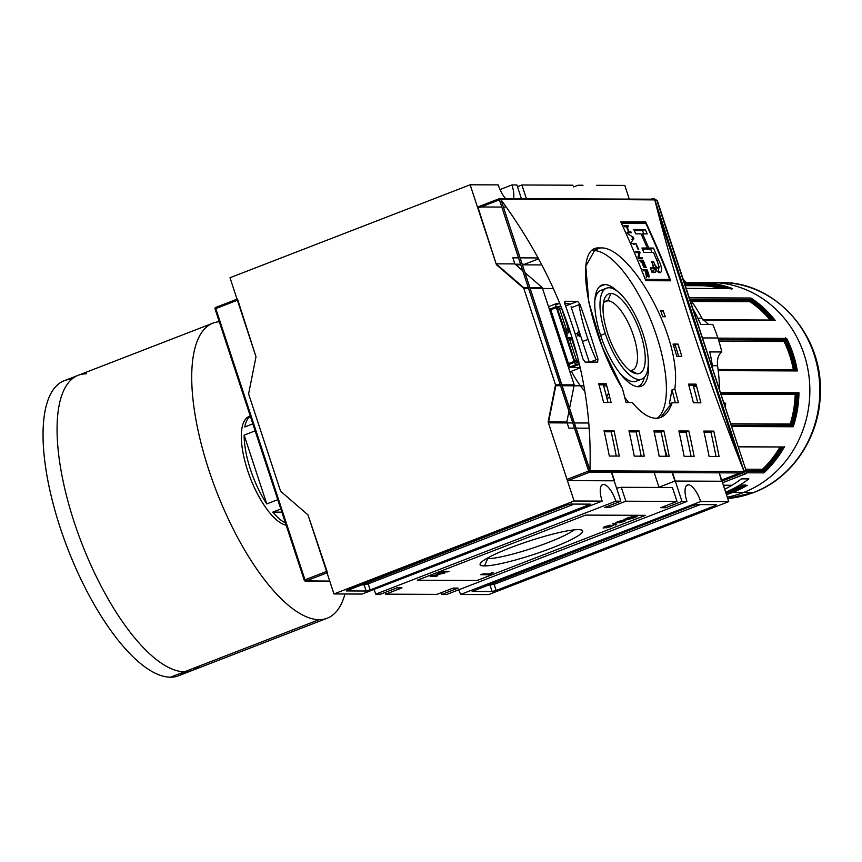 <?xml version="1.0" encoding="UTF-8"?>
<svg xmlns="http://www.w3.org/2000/svg" width="862" height="862" viewBox="0 0 862 862"><rect width="100%" height="100%" fill="white"/><g stroke="black" fill="none" stroke-linecap="round" stroke-linejoin="round"><path stroke-width="1.29" d="M573.596 186.935L578.014 185.222L573.596 186.935M573.025 185.201L521.898 184.985L526.402 198.68L521.898 184.985L517.48 186.698L521.898 184.985L573.025 185.201M516.909 184.964L511.92 184.953L500.014 189.554L511.92 184.953A17.757 6.454 -111.2 0 1 513.504 198.626A17.757 6.454 68.8 0 0 511.92 184.953L516.909 184.964L521.413 198.659L516.909 184.964M583.003 185.244L578.014 185.222L583.003 185.244M624.778 185.416L629.282 199.1L624.778 185.416L596.719 185.298L624.778 185.416M636.781 221.911L637.147 223.021L636.781 221.911M639.292 229.561L639.658 230.671L639.292 229.561M669.655 280.796L668.589 279.87L669.655 280.796M660.141 272.564L658.913 271.508L660.141 272.564M655.96 266.412L656.165 269.116L653.59 266.897L656.154 269.116L654.344 269.138L652.749 267.317M691.399 385.228L691.033 384.118L691.399 385.228M680.84 353.118L677.877 344.1L680.84 353.118M696.334 385.389L693.231 385.368L696.334 385.389M681.982 501.447L672.511 472.645L681.982 501.447L665.712 507.74L681.982 501.447L686.971 501.468L681.982 501.447M667.134 456.278L664.602 448.563L667.134 456.278M659.15 431.991L658.783 430.892L659.15 431.991M705.547 431.075L705.913 432.185L705.547 431.075M719.274 472.839L728.746 501.641L700.687 501.522A17.757 6.454 68.8 0 0 688.329 484.767A17.757 6.454 68.8 0 0 687.423 484.929A17.757 6.454 68.8 0 0 686.971 501.468L446.839 594.414L441.85 594.392L441.279 592.657L441.85 594.392L446.839 594.414L686.971 501.468A17.757 6.454 68.8 0 1 688.329 484.767A17.757 6.454 -111.2 0 1 700.687 501.522L460.556 594.468A17.757 6.454 68.8 0 0 458.746 589.802A17.757 6.454 -111.2 0 1 460.556 594.468L488.614 594.586L460.556 594.468L700.687 501.522L728.746 501.641L488.614 594.586L728.746 501.641L719.274 472.839L721.613 481.244L674.903 481.061L721.548 481.255L719.274 472.839M615.888 501.178L375.757 594.123A17.757 6.454 68.8 0 0 373.946 589.457A17.757 6.454 -111.2 0 1 375.757 594.123L380.745 594.144L375.757 594.123L615.888 501.178A17.757 6.454 68.8 0 0 603.529 484.422A17.757 6.454 68.8 0 0 602.624 484.584A17.757 6.454 68.8 0 0 602.172 501.113L574.114 501.005L333.971 593.95L574.114 501.005L548.124 421.949L555.516 384.808L523.525 287.509L496.135 263.837L470.146 184.78L496.135 263.837L523.525 287.509L528.277 287.531L523.525 287.509L555.516 384.808L560.268 384.829L555.516 384.808L548.124 421.949L574.114 501.005L602.172 501.113L362.04 594.069L333.971 593.95L362.04 594.069L602.172 501.113A17.757 6.454 68.8 0 1 603.529 484.422A17.757 6.454 -111.2 0 1 615.888 501.178L620.877 501.199L611.406 472.387L620.877 501.199L615.888 501.178M397.016 587.841L380.745 594.144L397.016 587.841L402.004 587.862L385.734 594.166L385.163 592.431L385.734 594.166L436.862 594.371L385.734 594.166L402.004 587.862L397.016 587.841M453.132 588.078L436.862 594.371L453.132 588.078L458.121 588.099L453.132 588.078M458.121 588.099L441.85 594.392L458.121 588.099M665.712 507.74L660.723 507.718L676.993 501.425L625.866 501.21L621.286 487.299L672.425 487.504L621.286 487.299L616.589 488.161L621.286 487.299L625.866 501.21L609.596 507.513L625.866 501.21L676.993 501.425L672.425 487.504L676.993 501.425L660.723 507.718L665.712 507.74L665.141 506.016L665.712 507.74M604.607 507.492L609.596 507.513L609.025 505.778L609.596 507.513L604.607 507.492L620.877 501.199L604.607 507.492M447.69 571.883L441.452 571.862L442.896 571.301L449.124 571.334L441.452 571.862L442.896 571.301L449.124 571.334L447.69 571.883L447.507 571.323L447.69 571.883M612.796 525.411L611.158 526.66L603.12 528.05L604.822 526.65L610.328 525.26L609.843 526.068L612.796 525.411L611.158 526.66L603.12 528.05L604.822 526.65L610.328 525.26L609.843 526.068L613.205 525.518M624.519 520.842L625.898 520.336L624.217 521.607L616.125 523.04L617.871 521.596L623.118 520.249L617.569 522.48L621.685 521.305L620.856 522.286L623.452 521.629L625.898 520.336L624.217 521.607L615.619 522.9M617.063 521.93L617.569 522.48L621.685 521.305L620.856 522.286L624.379 520.885M484.476 565.935A53.961 7.079 161.8 0 0 546.379 550.075A53.961 7.079 161.8 0 0 581.872 530.195A53.961 7.079 161.8 0 0 578.24 529.645A53.961 7.079 161.8 0 0 522.975 543.146A53.961 7.079 161.8 0 0 480.263 563.608A53.961 7.079 161.8 0 0 484.476 565.935A53.961 7.079 -18.2 0 1 510.519 547.704A53.961 7.079 -18.2 0 1 578.24 529.645A53.961 7.079 -18.2 0 1 552.208 547.876A53.961 7.079 -18.2 0 1 484.476 565.935L487.666 558.673A48.272 6.336 161.8 0 0 533.082 547.963A48.272 6.336 161.8 0 0 573.876 529.914A48.272 6.336 -18.2 0 1 533.082 547.963A48.272 6.336 -18.2 0 1 487.666 558.673A48.272 6.336 161.8 0 1 486.534 558.63A48.272 6.336 161.8 0 0 487.666 558.673L487.472 558.091M636.576 515.595C638.559 515.551 637.761 516.284 634.163 517.793L627.708 519.57L633.462 517.782L635.973 516.327L635.035 515.724L625.661 518.655L626.976 519.075L630.93 517.825L626.254 519.635L626.071 519.064L626.254 519.635L623.948 519.624L627.655 517.814L636.576 515.595C638.559 515.551 637.761 516.284 634.163 517.793L627.708 519.57L633.462 517.782L635.973 516.327L635.175 516.155L628.484 517.771L625.801 519.064L630.93 517.825L626.254 519.635L623.948 519.624L627.655 517.814L637.578 515.864M615.403 525.023L612.408 523.74L613.528 523.309L616.524 524.581L615.403 525.023L612.408 523.74L613.528 523.309L616.524 524.581L615.403 525.023L615.059 523.956L615.403 525.023M490.758 574.243L480.727 574.706L482.742 573.93L489.541 573.963L492.03 572.487L493.064 572.497L489.454 574.749L480.727 574.706L482.742 573.93L489.541 573.963L492.03 572.487L493.064 572.497L490.758 574.243L490.456 573.349L490.758 574.243M442.152 573.478L437.314 573.467L444.997 572.928L432.961 575.697L437.799 575.719L436.355 576.269L430.127 576.247L442.152 573.478L437.314 573.467L438.758 572.907L444.997 572.928L432.961 575.697L437.799 575.719L436.355 576.269L430.127 576.247L442.152 573.478L441.969 572.918L442.152 573.478M716.527 504.658L696.571 504.582L716.527 504.658L714.975 505.746L496.156 590.448L714.975 505.746L714.609 504.647L714.975 505.746L716.527 504.658M496.156 590.448L492.105 591.526L472.15 591.44L492.105 591.526L490.101 585.449L492.105 591.526L496.156 590.448L494.152 584.361L700.256 504.593L494.152 584.361L496.156 590.448M472.15 591.44L692.52 505.66L472.15 591.44M692.52 505.66L696.571 504.582L692.52 505.66M307.982 514.894L333.971 593.95L307.982 514.894L280.592 491.221L248.601 393.923L256.003 356.782L248.601 393.923L280.592 491.221L307.982 514.894L327.474 572.67L307.982 514.894L280.592 491.221L307.982 514.894M346.201 590.923L366.145 591.009L346.201 590.923L347.752 589.834L566.571 505.143L346.201 590.923M566.571 505.143L570.622 504.054L590.578 504.141L570.622 504.054L566.571 505.143M590.578 504.141L370.197 589.931L589.015 505.229L588.66 504.13L589.015 505.229L590.578 504.141M370.197 589.931L366.145 591.009L364.152 584.932L366.145 591.009L370.197 589.931L368.203 583.843L574.297 504.076L368.203 583.843A3.232 1.174 68.8 0 0 367.471 582.206A3.232 1.174 68.8 0 1 368.203 583.843L370.197 589.931M230.003 277.726L256.003 356.782L248.601 393.923L280.592 491.221L248.601 393.923L256.003 356.782L230.003 277.726L470.146 184.78L230.003 277.726M505.628 198.594A17.757 6.454 -111.2 0 1 498.204 184.888L470.146 184.78L498.204 184.888A17.757 6.454 -111.2 0 0 505.628 198.594M538.114 257.932L520.109 257.857L538.114 257.932M518.515 257.857L512.847 257.824L514.84 263.912L512.847 257.824L518.515 257.857M514.84 263.912L496.135 263.837L514.84 263.912L522.76 270.754L514.84 263.912M524.98 272.672L542.23 287.585L529.861 287.531L542.23 287.585L524.98 272.672M574.221 384.883L542.23 287.585L574.221 384.883L561.852 384.829L574.221 384.883M574.049 385.788L569.567 408.276L574.049 385.788M568.963 411.282L566.83 422.024L548.124 421.949L566.83 422.024L568.963 411.282M568.823 428.102L566.83 422.024L568.823 428.102L574.501 428.123L568.823 428.102M589.22 428.188L576.096 428.134L589.22 428.188M659.042 487.45L654.15 472.57L659.042 487.45M524.635 264.246L538.599 258.837L524.635 264.246L522.2 264.235L524.635 264.246M520.616 264.225L515.185 264.203L520.616 264.225M584.867 391.24A54.241 19.707 -111.2 0 1 571.431 371.285A54.241 19.707 68.8 0 0 584.867 391.24M558.835 303.672A54.241 19.707 -111.2 0 1 559.438 302.594A54.241 19.707 68.8 0 0 558.835 303.672L556.335 303.661L558.845 303.672M637.352 386.65A54.241 19.707 68.8 0 0 638.106 386.413A54.241 19.707 68.8 0 0 644.42 377.222A54.241 19.707 -111.2 0 1 637.352 386.65M568.801 303.715A3.232 1.174 -111.2 0 1 569.782 304.361A3.232 1.174 -111.2 0 0 568.801 303.715L564.793 303.704L568.801 303.715M556.087 306.7A3.232 1.174 -111.2 0 1 556.173 303.693A3.232 1.174 -111.2 0 1 556.335 303.661A3.232 1.174 -111.2 0 0 556.087 306.7L574.081 361.437L567.368 364.033L574.081 361.437L556.087 306.7L549.374 309.296L556.087 306.7M576.333 364.475A3.232 1.174 -111.2 0 1 574.081 361.437A3.232 1.174 -111.2 0 0 576.333 364.475L579.458 364.486L576.333 364.475L568.511 367.503L576.333 364.475M571.053 306.764L589.048 361.49L571.053 306.764M606.536 288.188A48.757 17.714 68.8 0 0 605.307 333.572A48.757 17.714 68.8 0 0 641.727 379.118A48.757 17.714 68.8 0 0 642.966 333.734A48.757 17.714 68.8 0 0 606.536 288.188L600.922 290.354A48.757 17.714 68.8 0 0 594.855 300.601A48.757 17.714 68.8 0 1 603.982 289.934M638.667 379.539A48.757 17.714 68.8 0 1 619.218 372.416A48.757 17.714 68.8 0 0 636.124 381.284L641.727 379.118M604.219 302.131L607.753 300.763A36.947 13.426 -111.2 0 0 603.4 303.047A36.947 13.426 -111.2 0 1 605.857 301.107A36.947 13.426 -111.2 0 1 607.753 300.763L610.932 293.489A42.637 15.494 -111.2 0 1 640.606 333.723A42.637 15.494 -111.2 0 1 637.341 373.806A42.637 15.494 -111.2 0 1 632.676 372.449A42.637 15.494 -111.2 0 1 609.693 339.24A42.637 15.494 -111.2 0 1 604.327 299.211A42.637 15.494 -111.2 0 1 610.932 293.489A42.637 15.494 -111.2 0 1 640.606 333.723A42.637 15.494 -111.2 0 1 637.341 373.806L630.628 370.369A36.947 13.426 -111.2 0 1 629.411 370.24A36.947 13.426 -111.2 0 0 630.628 370.369A36.947 13.426 68.8 0 0 633.462 335.62A36.947 13.426 68.8 0 0 607.753 300.763A36.947 13.426 -111.2 0 1 632.622 333.163A36.947 13.426 -111.2 0 1 632.525 370.024A36.947 13.426 -111.2 0 1 630.628 370.369M616.125 523.04L617.871 521.596L623.118 520.249L617.569 522.48M619.724 522.243L619.444 522.835M609.843 526.068L609.596 525.314L609.843 526.068L610.328 525.26M606.751 527.264L606.309 527.921M610.415 526.671L607.721 527.361L610.415 526.671L607.721 527.361L608.55 526.402L611.352 525.971L610.415 526.671M607.969 526.65L608.906 525.82L605.523 526.65L604.564 527.49L607.969 526.65L604.564 527.49L605.447 526.413L608.906 525.82L607.969 526.65M604.068 526.951L604.564 527.49M489.196 573.952L489.454 574.749L489.196 573.952M443.262 572.928L443.456 573.521L443.262 572.928M436.172 575.708L436.355 576.269L436.172 575.708M237.061 299.179L214.929 308.068L215.802 308.585L304.976 579.814L326.579 571.452L304.976 579.814L304.631 580.891L215.015 308.79L215.78 307.4L237.438 299.017L256.003 356.782L237.503 299.006M304.308 580.385L305.988 580.988L327.032 572.842L305.988 580.988L304.631 580.891L329.747 581.085L305.988 580.988M215.015 308.79L214.929 308.068L215.802 308.585L237.406 300.224L215.802 308.585L304.976 579.814L304.631 580.891M604.833 284.557A54.241 19.707 -111.2 0 1 617.267 291.162A54.241 19.707 68.8 0 0 604.833 284.557A54.241 19.707 68.8 0 0 602.042 285.053A54.241 19.707 68.8 0 0 601.913 339.165A54.241 19.707 68.8 0 0 638.419 386.726A54.241 19.707 68.8 0 0 641.199 386.219A54.241 19.707 68.8 0 0 648.267 362.46A54.241 19.707 -111.2 0 1 638.419 386.726A54.241 19.707 -111.2 0 1 600.674 335.555A54.241 19.707 -111.2 0 1 604.833 284.557L599.65 286.561M593.627 250.497A90.402 32.842 68.8 0 0 592.582 250.54A90.402 32.842 68.8 0 1 593.627 250.497A90.402 32.842 68.8 0 1 652.836 325.308A90.402 32.842 68.8 0 1 657.297 418.232A90.402 32.842 68.8 0 0 652.836 325.308A90.402 32.842 68.8 0 0 593.627 250.497L600.06 248.019C628.333 244.205 682.801 336.719 674.817 388.773A968.608 893.441 90.2 0 1 678.426 402.726L672.155 402.705L660.755 417.423L656.047 418.285C648.763 418.113 640.854 412.866 632.32 402.543L626.049 402.511A968.608 893.441 -89.8 0 0 622.439 388.557L602.409 347.257L588.843 302.325L585.783 266.283L595.502 248.838L600.06 248.019C628.333 244.205 682.801 336.719 674.817 388.773L672.015 389.861L669.343 403.793L672.155 402.705C668.718 412.963 663.341 418.156 656.047 418.285C648.763 418.113 640.854 412.866 632.32 402.543L626.049 402.511A968.608 893.441 -89.8 0 0 622.439 388.557C589.985 336.352 570.579 244.043 600.06 248.019M578.952 304.728A90.402 32.842 68.8 0 0 596.138 359.766A90.402 32.842 68.8 0 1 578.952 304.728M628.613 402.522L624.745 397.382L628.613 402.522M696.582 386.284L693.468 386.273L696.582 386.284M640.412 384.98A54.241 19.707 -111.2 0 1 639.518 386.057L638.634 386.715L639.518 386.057A54.241 19.707 -111.2 0 0 640.412 384.98M645.713 223.258A968.608 893.441 90.2 0 1 669.655 279.46L645.843 279.363L669.655 279.46A968.608 893.441 -89.8 0 0 645.713 223.258L621.901 223.15L645.713 223.258M643.375 260.777L639.313 260.766L643.375 260.777A968.608 893.441 90.2 0 1 646.198 267.662A968.608 893.441 -89.8 0 0 643.375 260.777L640.563 261.865L643.375 260.777M645.724 267.662L645.724 267.662A968.608 893.441 -89.8 0 0 643.418 262.026A968.608 893.441 90.2 0 1 645.724 267.662M642.147 262.026L643.418 262.026L642.147 262.026A968.608 893.441 90.2 0 1 644.302 267.285A968.608 893.441 -89.8 0 0 642.147 262.026L642.147 262.026M643.828 267.285L643.828 267.285A968.608 893.441 -89.8 0 0 641.673 262.026A968.608 893.441 90.2 0 1 643.828 267.285M636.027 243.461L631.954 243.45L636.027 243.461A968.608 893.441 90.2 0 1 638.71 249.678A968.608 893.441 -89.8 0 0 636.027 243.461L633.204 244.56L636.027 243.461M638.225 249.678L638.225 249.678A968.608 893.441 -89.8 0 0 636.091 244.7A968.608 893.441 90.2 0 1 638.225 249.678M626.405 226.76A968.608 893.441 90.2 0 1 628.592 231.576A968.608 893.441 -89.8 0 0 626.405 226.76L624.508 226.749L626.405 226.76M627.999 225.542L623.937 225.521L627.999 225.542A968.608 893.441 90.2 0 1 628.57 226.771A968.608 893.441 -89.8 0 0 627.999 225.542L625.176 226.631L627.999 225.542M626.879 226.76L628.57 226.771L626.879 226.76A968.608 893.441 90.2 0 1 629.066 231.576A968.608 893.441 -89.8 0 0 626.879 226.76L626.879 226.76M630.758 231.576L629.066 231.576L630.758 231.576A968.608 893.441 90.2 0 1 631.307 232.815A968.608 893.441 -89.8 0 0 630.758 231.576L627.924 232.675L630.758 231.576M627.245 232.794L631.307 232.815L627.245 232.794M658.202 263.826L657.447 261.919A968.608 893.441 -89.8 0 0 653.471 252.426L643.828 252.383A968.608 893.441 -89.8 0 0 641.964 248.019L647.287 248.04L642.438 249.129L644.474 249.129A965.375 890.468 90.2 0 0 644 248.03A965.375 890.468 90.2 0 1 644.474 249.129L647.287 248.04A968.608 893.441 -89.8 0 0 641.08 233.893L635.757 233.871A968.608 893.441 -89.8 0 0 633.796 229.54L645.293 229.583A968.608 893.441 90.2 0 1 647.243 233.914L642.567 233.893A968.608 893.441 90.2 0 1 648.774 248.051L653.461 248.073A968.608 893.441 90.2 0 1 658.428 259.839C663.751 269.159 661.596 277.823 655.745 269.289C656.219 271.735 655.745 272.812 654.323 272.521L652.114 272.511A968.608 893.441 -89.8 0 0 650.347 268.114L652.545 268.125C653.73 268.384 653.87 267.274 652.976 264.806L651.812 261.832L653.601 261.843L654.883 264.817C659.031 270.172 659.883 269.203 657.447 261.919A968.608 893.441 -89.8 0 0 653.471 252.426L643.828 252.383A968.608 893.441 -89.8 0 0 641.964 248.019L647.287 248.04A968.608 893.441 -89.8 0 0 641.08 233.893L635.757 233.871A968.608 893.441 -89.8 0 0 633.796 229.54L645.293 229.583A968.608 893.441 90.2 0 1 647.243 233.914L642.567 233.893A968.608 893.441 90.2 0 1 648.774 248.051L653.461 248.073A968.608 893.441 90.2 0 1 658.428 259.839C663.751 269.159 661.596 277.823 655.745 269.289L656.09 270.765L655.336 272.241L652.114 272.511A968.608 893.441 -89.8 0 0 650.347 268.114L653.547 267.716L651.812 261.832L653.601 261.843L656.101 267.112M633.29 237.244L627.687 233.785L633.29 237.244A968.608 893.441 90.2 0 1 633.915 238.655A968.608 893.441 -89.8 0 0 633.29 237.244L632.417 237.578L633.29 237.244M631.361 242.082L633.915 238.655L631.361 242.082M639.076 252.663L637.923 257.436L639.076 252.663L635.919 252.652L639.076 252.663M639.453 251.424L635.38 251.402L639.453 251.424A968.608 893.441 90.2 0 1 640.013 252.738A968.608 893.441 -89.8 0 0 639.453 251.424L636.63 252.512L639.453 251.424M638.85 257.522L640.013 252.738L638.85 257.522L642.028 257.533L638.85 257.522M642.546 258.783A968.608 893.441 -89.8 0 0 642.028 257.533A968.608 893.441 90.2 0 1 642.546 258.783L638.483 258.762L642.546 258.783M645.767 272.241L645.961 275.075L645.767 272.241A968.608 893.441 -89.8 0 0 645.185 270.797A968.608 893.441 90.2 0 1 645.767 272.241M643.397 270.787L645.185 270.797L643.397 270.787M646.953 269.547L642.89 269.537L646.953 269.547A968.608 893.441 90.2 0 1 648.623 273.728A968.608 893.441 -89.8 0 0 646.953 269.547L644.14 270.636L646.953 269.547M648.838 277.09L648.623 273.728L649.205 276.896L647.868 276.476L646.672 274.439L646.069 274.676L646.672 274.439L646.78 275.183L646.188 277.823L646.672 274.439L649.011 277.058M496.437 264.731L477.871 206.977L496.437 264.731L523.827 288.404L496.437 264.731M506.274 207.085L503.408 207.063L506.274 207.085M501.813 207.063L480.942 206.977L501.813 207.063M541.842 264.925L522.404 264.839L541.842 264.925M520.81 264.839L515.885 264.817L520.81 264.839M674.903 481.061L672.144 472.645L674.903 481.061L658.406 487.45M614.552 480.813L611.783 472.398L614.552 480.813L567.907 480.619L567.013 479.401L548.415 422.843L555.818 385.713L523.827 288.404L555.818 385.713L548.415 422.843L567.013 479.401L567.907 480.619L614.552 480.813M588.821 423.016L574.394 422.951L588.821 423.016M572.799 422.951L548.415 422.843L572.799 422.951M744.035 471.471L743.831 470.867C706.14 375.843 676.498 285.688 654.915 200.426C676.498 285.688 706.14 375.843 743.831 470.867L654.743 199.887L653.073 199.273L654.592 199.553L500.66 199.251L501.016 199.79C563.489 285.225 593.121 375.379 589.931 470.232C593.121 375.379 563.489 285.225 501.016 199.79L589.931 470.232L589.403 472.301L743.044 472.936L721.548 481.255L744.121 472.193L743.044 472.936L589.403 472.301L589.737 471.557L588.606 471.04L567.013 479.401L588.606 471.04L499.432 199.822L500.035 198.734L477.936 206.966L499.432 198.648L501.016 199.79L589.953 470.835L744.035 471.471L743.831 470.867L744.121 472.193L744.035 471.471L588.606 471.04L499.432 199.822L500.035 198.734L654.743 199.887M645.8 280.7A968.608 893.441 -89.8 0 0 620.737 221.846L645.67 221.954A968.608 893.441 90.2 0 1 670.744 280.796L645.8 280.7A968.608 893.441 -89.8 0 0 620.737 221.846L645.67 221.954A968.608 893.441 90.2 0 1 670.744 280.796L645.8 280.7M660.658 310.686L663.158 310.697A968.608 893.441 90.2 0 1 665.27 316.731L662.77 316.72A968.608 893.441 -89.8 0 0 660.658 310.686L663.158 310.697A968.608 893.441 90.2 0 1 665.27 316.731L662.77 316.72A968.608 893.441 -89.8 0 0 660.658 310.686M673.06 344.078L678.049 344.1A968.608 893.441 90.2 0 1 681.82 356.34L676.832 356.329A968.608 893.441 -89.8 0 0 673.06 344.078L678.049 344.1A968.608 893.441 90.2 0 1 681.82 356.34L676.832 356.329A968.608 893.441 -89.8 0 0 673.06 344.078M598.734 383.741L606.212 383.773A968.608 893.441 90.2 0 1 611.083 402.457L603.605 402.425A968.608 893.441 -89.8 0 0 598.734 383.741L606.212 383.773A968.608 893.441 90.2 0 1 611.083 402.457L603.605 402.425A968.608 893.441 -89.8 0 0 598.734 383.741M688.522 384.118L696 384.14A968.608 893.441 90.2 0 1 700.871 402.823L693.393 402.791A968.608 893.441 -89.8 0 0 688.522 384.118L696 384.14A968.608 893.441 90.2 0 1 700.871 402.823L693.393 402.791A968.608 893.441 -89.8 0 0 688.522 384.118M604.046 430.666L614.013 430.698A968.608 893.441 90.2 0 1 619.304 456.073L609.326 456.041A968.608 893.441 -89.8 0 0 604.046 430.666L614.013 430.698A968.608 893.441 90.2 0 1 619.304 456.073L609.326 456.041A968.608 893.441 -89.8 0 0 604.046 430.666M628.98 430.763L638.957 430.806A968.608 893.441 90.2 0 1 644.248 456.181L634.27 456.138A968.608 893.441 -89.8 0 0 628.98 430.763L638.957 430.806A968.608 893.441 90.2 0 1 644.248 456.181L634.27 456.138A968.608 893.441 -89.8 0 0 628.98 430.763M703.801 431.075L713.779 431.119A968.608 893.441 90.2 0 1 719.07 456.494L709.092 456.451A968.608 893.441 -89.8 0 0 703.801 431.075L713.779 431.119A968.608 893.441 90.2 0 1 719.07 456.494L709.092 456.451A968.608 893.441 -89.8 0 0 703.801 431.075M678.868 430.968L688.846 431.011A968.608 893.441 90.2 0 1 694.125 456.386L684.148 456.343A968.608 893.441 -89.8 0 0 678.868 430.968L688.846 431.011A968.608 893.441 90.2 0 1 694.125 456.386L684.148 456.343A968.608 893.441 -89.8 0 0 678.868 430.968M653.924 430.871L663.902 430.914A968.608 893.441 90.2 0 1 669.181 456.289L659.204 456.246A968.608 893.441 -89.8 0 0 653.924 430.871L663.902 430.914A968.608 893.441 90.2 0 1 669.181 456.289L659.204 456.246A968.608 893.441 -89.8 0 0 653.924 430.871M597.603 362.137L597.937 359.066L590.093 362.105L597.937 359.066A968.608 893.441 -89.8 0 0 579.943 304.34A968.608 893.441 90.2 0 1 597.937 359.066L597.603 362.137L585.136 362.083L597.775 362.105M585.136 362.083L582.981 359.001A968.608 893.441 -89.8 0 0 564.987 304.275A968.608 893.441 90.2 0 1 582.981 359.001L585.136 362.083M564.642 301.722L564.987 304.275L565.138 301.269L577.615 301.323L564.976 301.301M577.615 301.323L579.943 304.34L571.344 307.669L579.943 304.34L577.615 301.323L565.591 305.978L577.615 301.323M606.794 385.917L603.68 385.907L606.794 385.917M583.919 385.82L562.153 385.734L583.919 385.82M560.559 385.723L555.818 385.713L560.559 385.723M553.361 288.533L530.162 288.436L553.361 288.533M528.568 288.425L523.827 288.404L528.568 288.425M568.769 364.507L550.775 309.77L560.785 305.902L550.775 309.77L568.769 364.507A3.232 1.174 68.8 0 0 571.01 367.546A3.232 1.174 -111.2 0 1 568.769 364.507L578.542 360.725L568.769 364.507M580.191 367.589L571.01 367.546L579.415 364.303L571.01 367.546L580.191 367.589M721.613 481.244L743.044 472.936M661.079 432.002A965.375 890.468 -89.8 0 1 666.143 456.267A965.375 890.468 -89.8 0 0 661.079 432.002L654.172 431.97L661.079 432.002L663.902 430.914M686.023 432.099A965.375 890.468 -89.8 0 1 691.076 456.375A965.375 890.468 -89.8 0 0 686.023 432.099L679.105 432.077L686.023 432.099L688.846 431.011M710.956 432.207A965.375 890.468 -89.8 0 1 716.02 456.472A965.375 890.468 -89.8 0 0 710.956 432.207L704.049 432.174L710.956 432.207L713.779 431.119M636.134 431.894A965.375 890.468 -89.8 0 1 641.199 456.17A965.375 890.468 -89.8 0 0 636.134 431.894L629.228 431.873L636.134 431.894L638.957 430.806M611.201 431.797A965.375 890.468 -89.8 0 1 616.255 456.063A965.375 890.468 -89.8 0 0 611.201 431.797L604.284 431.765L611.201 431.797L614.013 430.698M675.334 402.716A965.375 890.468 -89.8 0 0 672.015 389.861L674.817 388.773A968.608 893.441 90.2 0 1 678.426 402.726L672.155 402.705L669.343 403.793L672.015 389.861A965.375 890.468 -89.8 0 1 675.334 402.716M693.188 385.228A965.375 890.468 -89.8 0 1 697.789 402.813A965.375 890.468 -89.8 0 0 693.188 385.228L688.813 385.217L693.188 385.228L696 384.14M603.4 384.861A965.375 890.468 -89.8 0 1 608.001 402.435A965.375 890.468 -89.8 0 0 603.4 384.861L599.025 384.84L603.4 384.861L606.212 383.773M675.237 345.177A965.375 890.468 -89.8 0 1 678.685 356.329A965.375 890.468 -89.8 0 0 675.237 345.177L673.405 345.177L678.049 344.1M666.843 280.549L669.655 279.46L666.843 280.549L645.703 280.462L666.843 280.549M642.847 223.042L621.243 222.956L642.847 223.042A965.375 890.468 -89.8 0 1 642.933 223.236A965.375 890.468 -89.8 0 0 642.847 223.042L645.67 221.954M652.933 270.377L654.398 272.521L652.933 270.377L655.745 269.289L652.933 270.377L653.105 272.683M658.816 272.37L658.374 268.233L658.816 272.37M653.461 248.073L650.638 249.161A965.375 890.468 -89.8 0 1 652.038 252.415A965.375 890.468 -89.8 0 0 650.638 249.161L645.961 249.14L648.774 248.051M645.746 248.644A965.375 890.468 -89.8 0 0 645.487 248.04A965.375 890.468 -89.8 0 1 645.746 248.644M641.576 234.992L643.052 235.003L641.576 234.992M642.47 230.682A965.375 890.468 -89.8 0 1 643.925 233.904A965.375 890.468 -89.8 0 0 642.47 230.682L634.303 230.65L642.47 230.682L645.293 229.583M650.648 268.858L652.545 268.125L650.648 268.858M627.04 232.352L629.066 231.576L627.04 232.352M631.943 239.42L633.915 238.655L631.943 239.42M632.18 237.438L633.171 237.944L632.611 238.558M638.968 253.148L640.013 252.738L638.968 253.148M639.205 258.622L642.028 257.533L639.205 258.622M648.181 273.793L648.343 275.829L646.737 273.491A968.608 893.441 -89.8 0 0 645.66 270.797L646.985 270.797A968.608 893.441 90.2 0 1 648.181 273.793L648.59 275.603L647.599 276.109L648.343 275.829L646.737 273.491A968.608 893.441 -89.8 0 0 645.66 270.797L646.985 270.797A968.608 893.441 90.2 0 1 648.181 273.793M647.61 276.131L648.343 275.829M646.177 273.707L646.737 273.491L646.177 273.707M654.042 198.68L656.822 200.34A1.616 1.595 120.9 0 1 657.512 201.202L654.721 199.531L743.777 470.674L746.481 471.816A1.616 1.595 120.9 0 1 745.468 473.852L722.528 482.731L745.468 473.852A1.616 1.595 -59.1 0 0 746.481 471.816L657.512 201.202L652.771 198.572L654.721 199.531L743.69 470.146L746.481 471.816L657.512 201.202A1.616 1.595 -59.1 0 0 655.734 200.135M651.166 199.187L652.771 198.572L651.166 199.187M746.406 485.425L739.337 485.36A0.97 0.894 -89.8 0 0 739.445 485.295A108.159 99.766 90.2 0 0 748.884 478.895A108.159 99.766 90.2 0 1 725.621 492.116A108.159 99.766 -89.8 0 0 748.884 478.895L741.406 478.863A108.159 99.766 90.2 0 1 724.662 489.207A108.159 99.766 -89.8 0 0 741.406 478.863A108.159 99.766 -89.8 0 1 731.957 485.274A0.97 0.894 90.2 0 1 731.827 485.338A0.97 0.894 -89.8 0 0 731.957 485.274L723.358 485.231L731.957 485.274A108.159 99.766 -89.8 0 0 741.406 478.863L748.884 478.895A108.159 99.766 90.2 0 1 739.445 485.295L747.106 485.392L739.003 485.425M725.254 485.36A104.938 96.792 90.2 0 1 723.66 486.157A104.938 96.792 -89.8 0 0 725.254 485.36M731.827 485.338A0.97 0.894 90.2 0 1 731.224 485.328A0.97 0.894 -89.8 0 0 731.827 485.338L723.38 485.295M739.305 485.36A0.97 0.894 90.2 0 0 739.445 485.295L745.705 484.95M720.697 393.352L798.04 393.665L798.977 392.792L720.406 392.458L798.977 392.781L797.684 393.729A0.97 0.894 90.2 0 1 797.555 393.708A0.97 0.894 -89.8 0 0 797.684 393.729L797.684 393.729A107.19 98.871 -89.8 0 1 792.318 425.516L793.234 426.755L731.59 426.496L793.234 426.755L792.318 425.516A107.19 98.871 -89.8 0 0 797.684 393.729M783.192 446.979L738.26 446.775M785.508 337.915L785.799 339.79L718.391 339.52L785.799 339.79A0.97 0.894 90.2 0 0 785.928 339.736A107.19 98.871 -89.8 0 1 795.928 370.143A107.19 98.871 -89.8 0 0 785.928 339.736L786.661 338.41L717.949 338.13L786.661 338.41L785.928 339.736A0.97 0.894 90.2 0 1 785.799 339.79L784.926 340.134A0.97 0.894 -89.8 0 0 784.808 340.188L784.064 341.492L718.93 341.233L784.064 341.492A104.938 96.792 -89.8 0 1 793.374 369.82L793.967 370.401M795.798 370.197A0.97 0.894 90.2 0 1 795.938 370.164L718.121 369.82M795.938 370.164L797.35 370.94L718.218 370.606L797.35 370.94L796.186 370.143M750.759 299.48L750.155 300.256A0.97 0.894 -89.8 0 0 750.08 300.375L749.983 301.7L691.636 301.463L749.983 301.7A104.938 96.792 -89.8 0 1 770.175 320.028A104.938 96.792 -89.8 0 0 749.983 301.7L750.08 300.375A105.897 97.686 90.2 0 1 771.759 320.039A105.897 97.686 90.2 0 0 750.08 300.375A0.97 0.894 -89.8 0 1 750.155 300.256L690.591 300.008L750.155 300.256L750.759 299.48L690.02 299.233L750.759 299.48A0.97 0.894 90.2 0 0 750.845 299.362A0.97 0.894 90.2 0 1 750.759 299.48M701.808 283.587L701.646 284.579A0.97 0.894 -89.8 0 0 701.625 284.719L702.11 285.721L685.29 285.656L702.11 285.721A104.938 96.792 -89.8 0 1 721.138 288.544A104.938 96.792 -89.8 0 0 702.11 285.721L701.625 284.719A105.897 97.686 90.2 0 1 725.125 288.565A105.897 97.686 90.2 0 0 701.625 284.719A0.97 0.894 -89.8 0 1 701.646 284.579L685.107 284.514L701.646 284.579L701.808 283.587L685.279 283.523L701.808 283.587A0.97 0.894 90.2 0 0 701.819 283.436A0.97 0.894 90.2 0 1 701.808 283.587M762.848 470.738L763.56 471.395A0.97 0.894 90.2 0 1 763.657 471.503L763.937 472.872L746.514 472.796L763.937 472.872L763.657 471.503A107.19 98.871 -89.8 0 0 782.89 447.022A107.19 98.871 -89.8 0 1 763.657 471.503A0.97 0.894 90.2 0 0 763.56 471.395L746.33 471.32L763.56 471.395L762.848 470.738L746.115 470.674L762.848 470.738A0.97 0.894 -89.8 0 1 762.751 470.641A0.97 0.894 -89.8 0 0 762.848 470.738M791.262 425.289L792.178 425.472A0.97 0.894 90.2 0 1 792.318 425.516A0.97 0.894 90.2 0 0 792.178 425.472L731.17 425.225L791.262 425.289A0.97 0.894 -89.8 0 1 791.133 425.257A0.97 0.894 -89.8 0 0 791.262 425.289M774.001 320.061L703.047 320.093L774.356 320.05M750.921 298.026L750.921 298.036A108.159 99.766 90.2 0 1 775.175 320.384A108.159 99.766 90.2 0 0 750.921 298.026L689.277 297.778L750.921 298.026M731.138 289.244L732.657 288.651L686.206 288.458L732.657 288.651A108.159 99.766 90.2 0 0 701.323 282.445L701.819 283.436L701.334 282.445A108.159 99.766 90.2 0 1 732.657 288.651M762.461 469.273L762.751 470.641A105.897 97.686 90.2 0 0 781.489 447.012A105.897 97.686 90.2 0 1 762.751 470.641L762.461 469.273A104.938 96.792 -89.8 0 0 780.056 447.001A104.938 96.792 -89.8 0 1 762.461 469.273L745.641 469.208L762.461 469.273M796.014 393.622L795.217 394.43A104.938 96.792 -89.8 0 1 790.206 424.029L730.696 423.781L790.206 424.029L791.133 425.257A105.897 97.686 90.2 0 0 796.499 393.718A105.897 97.686 90.2 0 1 791.133 425.257L790.206 424.039A104.938 96.792 -89.8 0 0 795.206 394.44L720.955 394.139L795.206 394.44L796.499 393.514L720.643 393.201M250.271 416.044L249.118 416.486A58.12 21.108 68.8 0 0 248.191 472.182A58.12 21.108 68.8 0 0 286.173 525.217A58.12 21.108 68.8 0 1 247.653 470.587A58.12 21.108 68.8 0 1 250.303 416.13M285.408 522.922A58.12 21.108 -111.2 0 1 272.791 512.114L280.84 509L272.791 512.114L281.874 512.147L272.791 512.114A58.12 21.108 -111.2 0 0 285.408 522.922M277.769 499.669L266.757 503.925A58.12 21.108 -111.2 0 1 244.14 435.127L255.152 430.86L244.14 435.127L266.757 503.925A58.12 21.108 -111.2 0 1 244.14 435.127L266.757 503.925L277.769 499.669M252.846 423.856L244.797 426.97A58.12 21.108 -111.2 0 1 250.336 416.238A58.12 21.108 -111.2 0 0 244.797 426.97L252.846 423.856M212.989 323.142A158.209 57.474 68.8 0 0 212.602 480.953A158.209 57.474 68.8 0 0 319.08 619.67A158.209 57.474 -111.2 0 1 209.746 472.699A158.209 57.474 -111.2 0 1 219.271 321.752A158.209 57.474 68.8 0 0 212.989 323.142L64.305 380.692A158.209 57.474 68.8 0 0 63.928 538.502A158.209 57.474 68.8 0 0 170.407 677.22A158.209 57.474 68.8 0 0 178.52 675.776L327.204 618.226A158.209 57.474 68.8 0 0 344.972 593.993A158.209 57.474 -111.2 0 1 319.08 619.67A158.209 57.474 68.8 0 0 327.204 618.226M685.71 281.971A154.977 142.952 -89.8 0 0 683.167 279.202A154.977 142.952 90.2 0 1 685.71 281.971L685.053 284.956L685.71 281.971L684.072 281.971L685.71 281.971M689.535 298.586A145.29 134.019 90.2 0 1 701.937 318.272L708.553 324.457L701.937 318.272A145.29 134.019 90.2 0 0 689.535 298.586M717.906 337.99A154.977 142.952 -89.8 0 0 712.777 324.468A154.977 142.952 90.2 0 1 717.906 337.99A154.977 142.952 -89.8 0 1 721.828 351.965C718.358 354.616 716.936 359.195 717.529 365.714A145.29 134.019 90.2 0 1 719.425 389.473A145.29 134.019 90.2 0 0 717.529 365.714L712.346 365.693L717.529 365.714C716.936 359.195 718.358 354.616 721.828 351.965A154.977 142.952 -89.8 0 0 717.906 337.99L702.476 337.926M700.698 324.424L712.777 324.468L700.698 324.424A154.977 142.952 -89.8 0 0 692.843 308.639A154.977 142.952 90.2 0 1 700.698 324.424M725.298 407.349A154.977 142.952 -89.8 0 0 725.653 403.459L724.015 403.448L725.653 403.459L723.563 402.08L725.653 403.459A154.977 142.952 -89.8 0 1 725.298 407.349M709.738 351.922A154.977 142.952 90.2 0 1 712.863 369.539A154.977 142.952 -89.8 0 0 709.738 351.922L721.828 351.965L709.738 351.922M575.245 334.197C576.689 332.98 577.723 333.228 578.37 334.919M601.838 485.08L603.529 484.422M686.637 485.425L688.329 484.767M588.035 339.423L582.496 341.567M606.589 396.908A54.241 19.707 68.8 0 0 608.583 392.673M605.307 333.572A48.757 17.714 68.8 0 1 609.035 287.736A48.757 17.714 68.8 0 1 642.966 333.734A48.757 17.714 -111.2 0 1 639.227 379.56A48.757 17.714 -111.2 0 1 605.307 333.572L600.62 335.383M645.455 515.336L585.589 515.099L417.273 580.245L477.128 580.492L645.455 515.336M557.682 309.307L559.546 308.779L566.302 329.306L564.319 329.844L566.302 329.306A1.616 0.582 68.8 0 0 567.422 330.825A1.616 1.487 -89.8 0 0 566.517 332.894A3.232 1.174 -111.2 0 1 566.129 332.764A3.232 1.174 68.8 0 0 566.517 332.894A1.616 1.487 90.2 0 1 567.422 330.825A1.616 1.487 -89.8 0 0 568.327 328.767L561.571 308.24L557.682 309.307M557.445 308.585A1.616 1.487 90.2 0 1 558.425 307.26A1.616 0.582 -111.2 0 1 559.546 308.779A1.616 0.582 68.8 0 0 558.425 307.26A1.616 1.487 -89.8 0 0 557.445 308.585M566.302 329.306L568.327 328.767L561.571 308.24A3.232 1.174 68.8 0 0 560.451 306.032A3.232 1.174 68.8 0 1 561.571 308.24L559.546 308.779L566.302 329.306L568.327 328.767A1.616 1.487 -89.8 0 1 567.422 330.825L569.286 330.836A1.616 1.487 -89.8 0 0 568.392 332.904L566.517 332.894L568.392 332.904A1.616 1.487 90.2 0 1 569.286 330.836A1.616 1.487 -89.8 0 0 569.804 330.502A1.616 1.487 -89.8 0 1 569.286 330.836L567.422 330.825A1.616 0.582 -111.2 0 1 566.302 329.306M557.283 307.26L558.425 307.26L557.283 307.26M559.244 306.495A1.616 1.487 90.2 0 1 558.425 307.26A1.616 1.487 90.2 0 0 559.244 306.495M568.942 331.116A3.232 1.174 -111.2 0 1 568.392 332.904A3.232 1.174 68.8 0 0 568.942 331.116M566.366 333.357A1.616 1.002 -39.2 0 1 566.959 334.079L565.612 332.43L566.959 334.079A1.616 1.002 -39.2 0 0 566.808 333.594L565.461 331.956A1.616 1.002 -39.2 0 0 565.138 331.741A1.616 1.002 -39.2 0 1 565.612 332.43A3.232 1.174 68.8 0 1 564.405 330.103A3.232 1.174 68.8 0 0 565.612 332.43A1.616 1.002 -39.2 0 0 565.461 331.956L557.208 308.219A3.232 1.174 68.8 0 1 556.981 307.368A3.232 1.174 68.8 0 0 557.208 308.219L557.089 306.678M576.797 333.497A1.616 1.002 -39.2 0 0 578.219 331.795A3.232 1.174 68.8 0 1 579.749 336.449A3.232 1.174 68.8 0 0 578.219 331.795A1.616 1.002 -39.2 0 1 576.797 333.497A1.616 0.582 68.8 0 1 577.562 335.835M578.24 335.706A1.616 1.282 9.1 0 1 579.749 336.449A1.616 1.282 9.1 0 0 578.24 335.706M566.808 333.594L567.142 334.876A1.616 1.282 9.1 0 0 566.959 334.079L566.69 335.717L566.959 334.079A1.616 1.282 9.1 0 1 566.711 335.577M567.142 334.876L566.884 336.514A1.616 1.282 9.1 0 0 566.69 335.717A3.232 1.174 68.8 0 0 567.013 338.044A3.232 1.174 68.8 0 1 566.69 335.717A1.616 1.282 9.1 0 1 566.733 336.913M566.884 336.514L574.211 359.917A3.232 1.174 68.8 0 0 575.234 362.008A3.232 1.174 68.8 0 1 574.211 359.917L575.062 361.889M570.579 338.335A1.616 1.487 90.2 0 1 569.89 337.462A3.232 1.174 -111.2 0 1 571.053 338.335A3.232 1.174 68.8 0 0 569.89 337.462A1.616 1.487 -89.8 0 0 570.579 338.335M571.786 338.443A1.616 1.487 90.2 0 1 572.314 338.346L570.428 338.335A1.616 1.487 90.2 0 1 571.818 339.412L572.637 339.412L571.818 339.412A1.616 1.487 90.2 0 0 569.922 338.432A1.616 0.582 68.8 0 0 569.793 339.951L571.818 339.412L577.594 356.976L571.818 339.412L569.793 339.951L576.549 360.478A1.616 0.582 -111.2 0 1 576.721 361.426A1.616 0.582 68.8 0 0 576.549 360.478L574.771 360.984L576.549 360.478L569.793 339.951A1.616 0.582 -111.2 0 1 569.836 338.443A1.616 0.582 -111.2 0 1 569.922 338.432A1.616 1.487 90.2 0 1 570.428 338.335L569.416 338.529A1.616 1.487 -89.8 0 0 569.782 338.475A1.616 1.487 90.2 0 1 568.015 337.451L569.89 337.462L568.015 337.451A1.616 1.487 -89.8 0 0 569.416 338.529M567.433 338.971A3.232 1.174 -111.2 0 1 568.015 337.451A3.232 1.174 68.8 0 0 567.433 338.971M576.926 361.9A1.616 1.487 -89.8 0 1 578.327 362.967L576.452 362.956L578.327 362.967A1.616 1.487 -89.8 0 0 576.419 361.986M578.359 359.95L576.549 360.478L578.359 359.95M580.245 367.837L569.933 371.834M637.341 373.806A42.637 15.494 -111.2 0 1 607.667 333.583A42.637 15.494 -111.2 0 1 610.932 293.489M575.439 302.163A54.241 19.707 68.8 0 0 574.232 301.312M486.427 585.427L494.152 584.361A3.232 1.174 -111.2 0 0 493.42 582.723A3.232 1.174 -111.2 0 1 494.152 584.361L486.427 585.427M360.478 584.91L368.203 583.843L364.152 584.932A3.232 2.974 90.2 0 1 363.99 583.552A3.232 2.974 90.2 0 0 364.152 584.932L360.478 584.91M489.939 584.07A3.232 2.974 -89.8 0 0 490.101 585.449A3.232 2.974 -89.8 0 1 489.939 584.07M215.22 309.393L304.135 579.835M656.575 267.651L658.579 268.201M658.999 268.007L659.085 266.315M567.907 480.619L589.403 472.301L567.907 480.619M657.932 212.203L738.68 457.797L657.932 212.203M740.038 472.926L721.645 480.037L740.038 472.926M477.839 208.173L499.432 199.822L477.839 208.173M654.915 200.426L743.831 470.867M660.96 311.538L663.158 310.697M650.638 249.161L645.961 249.14M656.165 269.116L654.915 269.3M650.659 267.457L650.788 268.621M653.202 265.464L654.883 264.817L653.202 265.464M652.049 262.447L653.601 261.843M656.833 260.453L658.428 259.839L656.833 260.453M632.686 237.729L632.816 238.311M743.561 472.721L745.468 473.852L743.561 472.721M656.822 200.34L746.503 471.837L745.544 473.841A1.616 0.582 -111.2 0 1 745.468 473.852M715.514 282.628A108.159 99.766 90.2 0 1 817.952 369.755A108.159 99.766 90.2 0 1 753.55 492.536A6.454 2.349 68.8 0 0 754.175 492.288M705.105 282.607A108.159 99.766 90.2 0 1 807.942 369.486A108.159 99.766 90.2 0 1 743.572 492.493L753.55 492.536A108.159 99.766 -89.8 0 0 818.404 372.416A108.159 99.766 -89.8 0 0 720.503 282.51C774.895 281.227 822.876 334.618 820.312 392.846C820.01 436.571 792.404 478.162 753.884 492.471L727.722 498.505A108.159 99.766 -89.8 0 0 753.55 492.536A108.159 99.766 -89.8 0 1 727.722 498.505M685.581 282.38L720.503 282.51M786.661 338.41A108.159 99.766 90.2 0 1 797.35 370.94A108.159 99.766 90.2 0 0 786.661 338.41M798.977 392.781A108.159 99.766 90.2 0 1 793.234 426.755A108.159 99.766 90.2 0 0 798.977 392.781L798.977 392.781M784.571 446.559A108.159 99.766 90.2 0 1 763.937 472.872A108.159 99.766 90.2 0 0 784.571 446.559L784.571 446.559M732.722 492.45A108.159 99.766 90.2 0 1 726.44 494.626A108.159 99.766 90.2 0 0 732.722 492.45A108.159 99.766 90.2 0 0 747.3 485.328A108.159 99.766 90.2 0 1 732.722 492.45L743.572 492.493A108.159 99.766 -89.8 0 1 727.28 497.158M735.706 487.418A104.938 96.792 -89.8 0 0 739.844 485.425A104.938 96.792 -89.8 0 1 735.706 487.418M785.799 339.79L784.926 340.134A0.97 0.894 -89.8 0 0 784.808 340.188L784.064 341.492A104.938 96.792 -89.8 0 1 793.374 369.82L718.078 369.507L793.611 370.121M784.926 340.134L718.509 339.854L784.926 340.134M784.808 340.188A105.897 97.686 90.2 0 1 794.721 370.132A105.897 97.686 90.2 0 0 784.808 340.188M773.354 320.039A107.19 98.871 -89.8 0 0 750.845 299.362A107.19 98.871 -89.8 0 1 773.354 320.039M729.317 288.576A107.19 98.871 -89.8 0 0 701.819 283.436A107.19 98.871 -89.8 0 1 729.317 288.576M726.106 493.603A107.19 98.871 -89.8 0 0 744.843 485.446A107.19 98.871 -89.8 0 1 726.106 493.603M742.247 485.435A105.897 97.686 90.2 0 1 725.707 492.385A105.897 97.686 90.2 0 0 742.247 485.435M199.531 665.949A158.209 57.474 -111.2 0 1 184.425 671.8L170.407 677.22A158.209 57.474 68.8 0 0 185.05 671.789M319.08 619.67L184.425 671.8A158.209 57.474 68.8 0 1 74.337 522.555A158.209 57.474 68.8 0 1 86.459 373.817M170.407 677.22A158.209 57.474 -111.2 0 1 60.555 528.74A158.209 57.474 -111.2 0 1 71.815 379.248M697.886 318.261L701.937 318.272L697.886 318.261M745.63 473.788A1.616 0.582 -111.2 0 1 745.544 473.841L722.539 482.752M797.555 393.708L720.707 393.395M609.8 397.36L606.988 398.449M548.501 306.667L556.173 303.693M568.78 331.18L569.814 330.566M635.994 516.36L635.757 515.638M329.769 581.16L305.407 581.063M215.112 309.102L304.211 580.104M555.742 304.879L559.74 303.327M653.644 199.197L499.669 198.572M499.518 198.594L477.871 206.977M654.84 200.156L743.938 471.158M731.526 485.392L723.39 485.36M797.706 393.729L720.718 393.406M783.483 447.022L738.281 446.839M702.81 319.748L774.216 320.05M686.195 288.404L732.237 288.598"/></g></svg>
